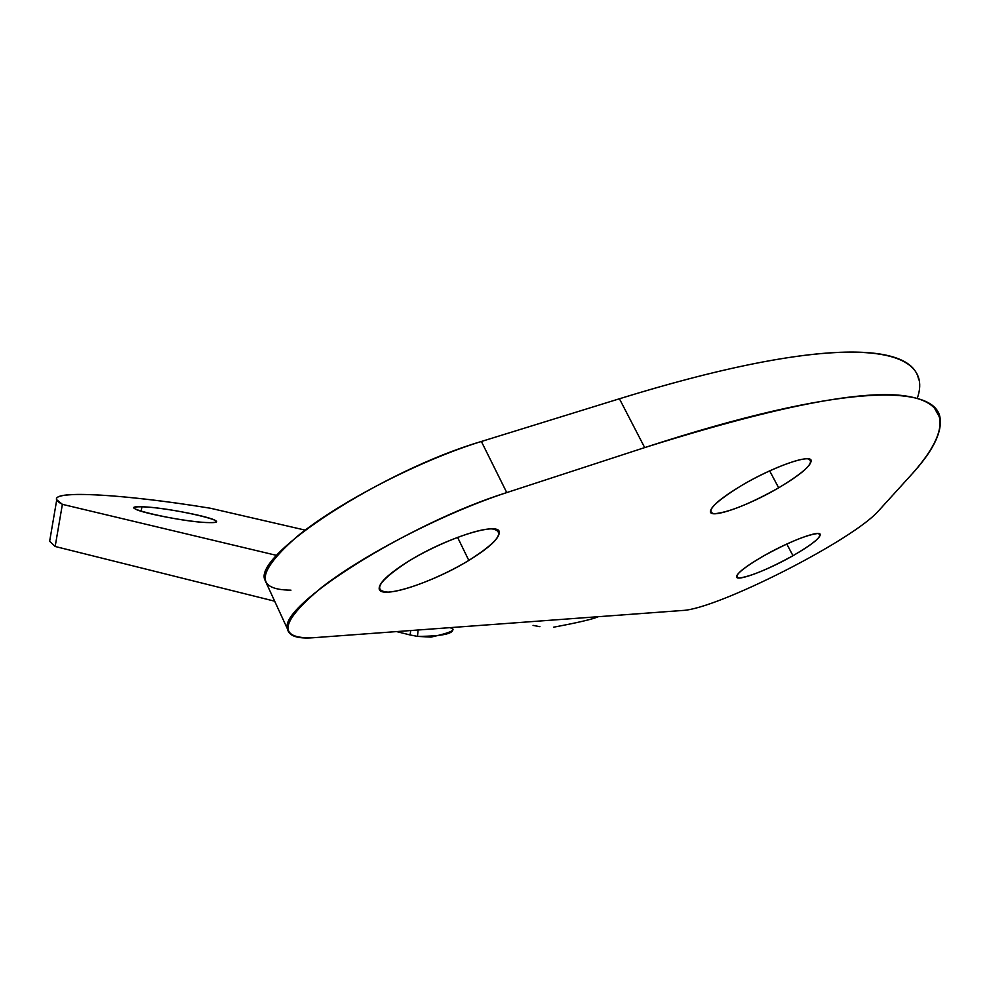 <?xml version="1.0" encoding="UTF-8"?>
<svg xmlns="http://www.w3.org/2000/svg" width="990" height="990" viewBox="0 0 990 990"><rect width="100%" height="100%" fill="white"/><g stroke="black" fill="none" stroke-linecap="round" stroke-linejoin="round"><path stroke-width="1.49" d="M917.223 398.413C936.367 345.349 846.797 328.593 619.431 398.772L481.375 441.478C420.54 460.152 340.263 501.485 298.052 535.689C256.757 571.75 254.393 589.892 290.961 590.151M276.742 555.427L62.382 504.343C33.116 488.949 115.83 492.636 210.387 508.241L305.192 530.12L210.387 508.241C127.66 494.691 51.876 489.654 56.752 499.764L62.382 504.343L276.742 555.427M141.917 506.806C109.457 505.506 181.393 522.497 209.385 522.609C239.233 523.326 169.711 507.177 141.917 506.806C136.657 506.682 134.182 507.103 134.492 508.08C134.145 511.781 190.142 522.658 209.385 522.609C214.174 522.671 216.402 522.237 216.055 521.309C215.857 517.547 162.088 507.053 141.917 506.806L141.149 511.236L141.917 506.806M410.8 630.531L410.021 634.937L396.582 631.583L410.021 634.937L410.8 630.531M55.168 546.48L274.675 601.202L55.168 546.48L62.382 504.343L55.168 546.48L49.648 541.258L56.752 499.764M418.102 629.999L417.483 636.397L410.021 634.937L417.483 636.397L431.034 637.102C451.452 632.561 457.652 629.417 449.658 627.672L682.333 610.484C716.649 609.481 853.85 539.859 878.835 510.531L910.986 475.15C932.308 452.009 942.022 433.063 940.141 418.312C935.835 383.563 841.215 383.514 644.688 447.591L506.756 492.587C408.338 523.351 277.299 606.635 287.546 629.133C288.919 636.013 297.408 638.884 313.013 637.758L598.294 616.696C592.973 619.121 578.073 622.623 553.571 627.202C578.073 622.623 592.973 619.121 598.294 616.696L682.333 610.484C716.649 609.481 853.85 539.859 878.835 510.531L910.986 475.15C945.673 436.751 952.702 406.779 913.337 397.448C872.499 387.424 782.942 404.13 644.688 447.591L619.431 398.772L644.688 447.591L506.756 492.587L481.375 441.478L506.756 492.587C445.97 512.275 365.075 553.744 322.072 587.095C279.935 622.104 276.915 638.983 313.013 637.758L449.658 627.672M452.467 628.155C455.19 633.452 443.532 636.199 417.483 636.397M266.793 584.088L264.776 579.695C253.477 554.87 382.833 470.485 481.375 441.478L619.431 398.772C816.205 337.936 912.594 341.983 918.671 379.776M533.053 625.395L539.921 626.682M468.827 560.427C441.775 576.824 404.613 591.5 388.043 592.119C372.079 591.018 378.885 580.734 408.486 561.293C436.85 543.844 476.784 528.437 492.018 528.883C505.754 531.284 498.019 541.79 468.827 560.427L457.578 537.335L468.827 560.427C488.998 547.99 499.158 538.634 499.307 532.36C499.727 521.111 445.846 537.929 408.486 561.293C388.822 573.631 379.046 582.751 379.158 588.642C379.566 599.878 432.519 582.85 468.827 560.427M792.978 555.712C768.995 568.829 751.163 576.254 739.505 577.999C732.452 577.034 740.347 569.745 763.203 556.145C788.349 542.384 806.565 534.835 817.839 533.499C823.73 535.107 815.438 542.508 792.978 555.712L786.79 544.017L792.978 555.712C810.6 545.539 819.695 538.523 820.277 534.649C820.524 529.477 789.03 541.245 763.203 556.145C745.767 566.292 736.869 573.198 736.51 576.848C736.572 581.971 767.634 570.24 792.978 555.712M778.672 487.822C749.999 503.823 728.504 512.461 714.198 513.748C705.326 511.694 714.594 502.19 742.03 485.236C767.658 470.139 799.165 457.64 808.187 458.853C815.389 461.86 805.551 471.512 778.672 487.822L769.651 470.856L778.672 487.822C799.784 475.274 810.624 466.265 811.206 460.783C811.33 453.383 773.103 466.736 742.03 485.236C721.203 497.772 710.647 506.608 710.375 511.756C710.684 519.094 748.279 505.754 778.672 487.822M264.776 579.695L287.546 629.133M933.731 406.791L940.141 418.312"/></g></svg>
